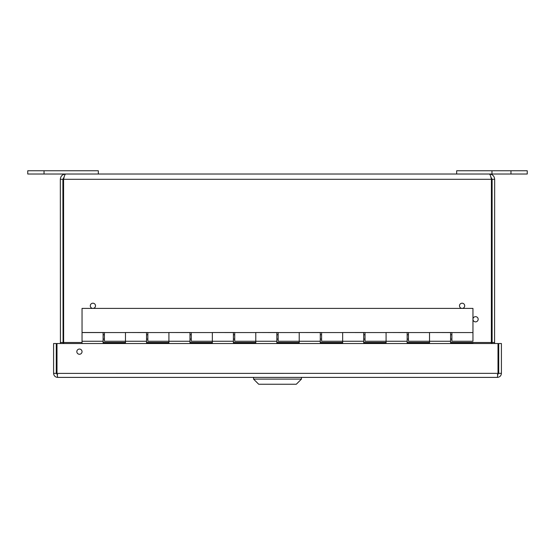 <?xml version="1.0" encoding="UTF-8"?>
<svg xmlns="http://www.w3.org/2000/svg" width="555" height="555" viewBox="0 0 555 555"><rect width="100%" height="100%" fill="white"/><g stroke="black" fill="none" stroke-linecap="round" stroke-linejoin="round"><path stroke-width="0.83" d="M57.644 377.393L56.985 373.342L56.985 343.517L498.015 343.517L498.015 373.342L497.356 377.393L57.644 377.393C55.188 377.15 53.835 375.797 53.592 373.342L56.284 373.342L56.284 343.517L53.592 343.517L53.592 373.342M57.644 374.701L56.284 373.342M497.356 374.701L498.716 373.342L498.716 343.517L501.408 343.517L501.408 373.342C501.165 375.804 499.812 377.15 497.356 377.393M498.015 373.342L56.985 373.39M498.716 373.342L501.408 373.342M79.434 354.263A2.608 2.608 0 0 1 77.18 350.358A2.608 2.608 0 0 1 81.696 350.358A2.608 2.608 0 0 1 79.434 354.263M27.75 170.767L27.75 174.02L98.332 174.02L98.332 170.767L27.75 170.767L27.75 174.02M491.98 174.02L456.668 174.02L456.668 170.767L491.98 170.767L491.98 174.02L527.25 174.02L527.25 170.767L491.98 170.767M472.957 343.517L472.957 342.997L450.591 342.997L450.591 341.256L429.521 341.256L429.521 332.57L429.521 342.997L407.155 342.997L407.155 341.256L386.086 341.256L386.086 332.57L386.086 342.997L363.719 342.997L363.719 341.256L342.65 341.256L342.65 332.57L342.65 342.997L320.284 342.997L320.284 341.256L299.214 341.256L299.214 332.57L299.214 342.997L276.848 342.997L276.848 341.256L255.786 341.256L255.786 332.57L255.786 342.997L233.412 342.997L233.412 341.256L212.35 341.256L212.35 332.57L212.35 342.997L189.976 342.997L189.976 341.256L168.914 341.256L168.914 332.57L168.914 342.997L146.541 342.997L146.541 341.256L125.479 341.256L125.479 332.57L125.479 342.997L103.112 342.997L103.112 332.57L82.043 332.57L82.043 343.517M146.541 341.256L146.541 332.57L125.479 332.514L147.845 332.514L147.845 341.256L168.914 341.256M189.976 341.256L189.976 332.57L168.914 332.514L191.281 332.514L191.281 341.256L212.35 341.256M233.412 341.256L233.412 332.57L212.35 332.514L234.716 332.514L234.716 341.256L255.786 341.256M276.848 341.256L276.848 332.57L255.786 332.514L278.152 332.514L278.152 341.256L299.214 341.256M320.284 341.256L320.284 332.57L299.214 332.514L321.588 332.514L321.588 341.256L342.65 341.256M363.719 341.256L363.719 332.57L342.65 332.514L365.023 332.514L365.023 341.256L386.086 341.256M407.155 341.256L407.155 332.57L386.086 332.514L408.459 332.514L408.459 341.256L429.521 341.256M450.591 341.256L450.591 332.57L429.521 332.514L451.888 332.514L451.888 341.256L472.957 341.256L472.957 308.407L82.043 308.407L82.043 332.514L104.409 332.514L104.409 341.256L125.479 341.256M92.9 308.407A2.608 2.608 0 0 1 90.645 304.501A2.608 2.608 0 0 1 95.162 304.501A2.608 2.608 0 0 1 92.9 308.407M462.1 308.407A2.608 2.608 0 0 1 459.838 304.501A2.608 2.608 0 0 1 464.355 304.501A2.608 2.608 0 0 1 462.1 308.407M475.566 321.872A2.608 2.608 0 0 1 473.304 317.966A2.608 2.608 0 0 1 477.82 317.966A2.608 2.608 0 0 1 475.566 321.872M64.158 177.003L62.888 179.3L60.328 179.3L60.426 343.517M63.09 343.517L62.888 179.3M494.567 343.517L494.671 179.3C494.359 176.101 492.597 174.339 489.399 174.02C490.072 174.339 490.745 176.101 491.418 179.3L491.369 343.517M491.91 343.517L492.112 342.484L494.671 342.484M63.631 343.517L63.582 179.3C64.255 176.101 64.928 174.339 65.601 174.02C62.403 174.339 60.641 176.101 60.328 179.3M63.783 343.517L63.582 342.484L82.043 342.484M490.842 177.003L492.112 179.3L492.112 342.484M65.601 174.02L489.399 174.02M492.112 179.3L494.671 179.3M456.668 174.02L98.332 174.02M253.559 379.107L301.441 379.107L301.441 377.393L301.441 379.107L253.559 379.107L253.559 377.393L253.559 379.107L258.692 384.233L296.308 384.233L301.441 379.107L296.308 384.233L258.692 384.233L253.559 379.107M44.039 170.767L44.039 174.02M510.961 170.767L510.961 174.02M60.328 342.484L62.888 342.484M103.112 342.484L125.479 342.484M146.541 342.484L168.914 342.484M189.976 342.484L212.35 342.484M233.412 342.484L255.786 342.484M276.848 342.484L299.214 342.484M320.284 342.484L342.65 342.484M363.719 342.484L386.086 342.484M407.155 342.484L429.521 342.484M450.591 342.484L491.418 342.484M491.418 179.3L63.582 179.3M103.112 341.256L82.043 341.256M451.888 334.741L450.591 334.741M408.459 334.741L407.155 334.741M365.023 334.741L363.719 334.741M321.588 334.741L320.284 334.741M278.152 334.741L276.848 334.741M234.716 334.741L233.412 334.741M191.281 334.741L189.976 334.741M147.845 334.741L146.541 334.741M104.409 334.741L103.112 334.741M451.888 339.084L450.591 339.084M408.459 339.084L407.155 339.084M365.023 339.084L363.719 339.084M321.588 339.084L320.284 339.084M278.152 339.084L276.848 339.084M234.716 339.084L233.412 339.084M191.281 339.084L189.976 339.084M147.845 339.084L146.541 339.084M104.409 339.084L103.112 339.084M408.459 332.57L429.521 332.57M365.023 332.57L386.086 332.57M321.588 332.57L342.65 332.57M278.152 332.57L299.214 332.57M234.716 332.57L255.786 332.57M191.281 332.57L212.35 332.57M147.845 332.57L168.914 332.57M104.409 332.57L125.479 332.57M451.888 332.57L472.957 332.57"/></g></svg>
